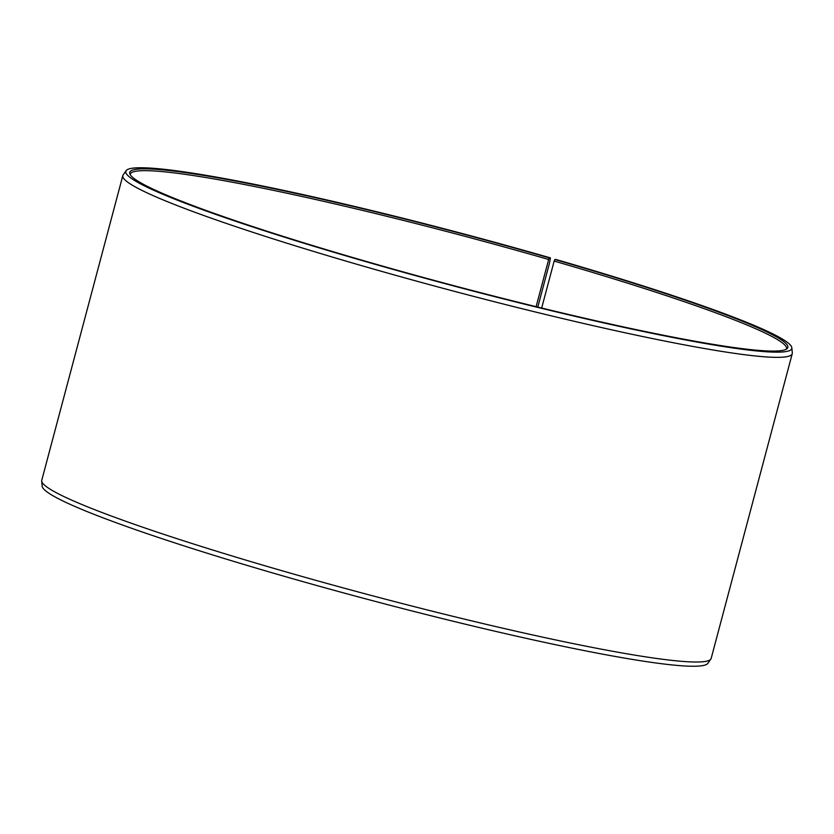 <?xml version="1.0" encoding="UTF-8"?>
<svg xmlns="http://www.w3.org/2000/svg" width="834" height="834" viewBox="0 0 834 834"><rect width="100%" height="100%" fill="white"/><g stroke="black" fill="none" stroke-linecap="round" stroke-linejoin="round"><path stroke-width="1.25" d="M786.399 349.165A339.563 26.052 14.9 0 0 786.514 348.841A339.563 26.052 14.9 0 0 554.162 261.073L541.673 308.027M537.794 307.079L549.637 262.585L550.419 257.894L549.335 257.914A340.501 26.125 14.9 0 0 129.76 173.608A340.501 26.125 14.9 0 0 368.232 262.001A340.501 26.125 14.9 0 0 787.213 348.549A340.501 26.125 14.9 0 0 554.839 259.499L554.162 261.073M550.419 257.894A344.578 26.438 14.9 0 0 126.122 170.678A344.578 26.438 14.9 0 0 367.158 262.022A344.578 26.438 14.9 0 0 791.831 347.809A344.578 26.438 14.9 0 0 555.997 259.499L554.839 259.499M126.122 170.678L123.151 174.921A346.35 26.573 14.9 0 0 122.827 175.609A346.35 26.573 14.9 0 0 365.428 266.744A346.35 26.573 14.9 0 0 792.237 353.72A346.35 26.573 14.9 0 0 792.3 352.97L791.831 347.809M122.827 175.609L41.763 480.28A346.35 26.573 14.9 0 0 41.7 481.03A346.35 26.573 14.9 0 0 284.363 571.415A346.35 26.573 14.9 0 0 710.849 659.079A346.35 26.573 14.9 0 0 711.173 658.391L792.237 353.72M41.7 481.03L42.169 486.191A344.578 26.438 14.9 0 0 283.581 576.106A344.578 26.438 14.9 0 0 707.878 663.322L710.849 659.079M549.335 257.914L548.668 259.489A339.563 26.052 14.9 0 0 130.229 174.212A339.563 26.052 14.9 0 0 130.167 174.556M548.668 259.489L536.116 306.672"/></g></svg>
